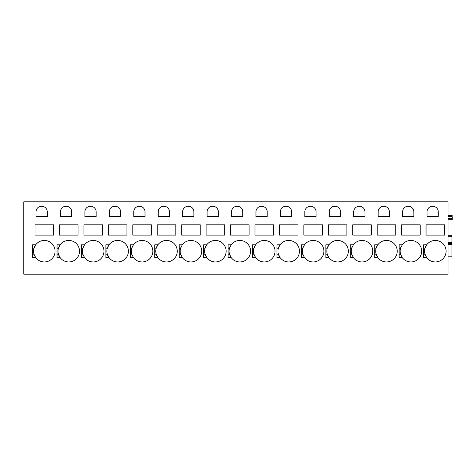 <?xml version="1.0" encoding="UTF-8"?>
<svg xmlns="http://www.w3.org/2000/svg" width="476" height="476" viewBox="0 0 476 476"><rect width="100%" height="100%" fill="white"/><g stroke="black" fill="none" stroke-linecap="round" stroke-linejoin="round"><path stroke-width="0.71" d="M448.047 219.722L452.2 219.722L452.2 216.639M448.047 201.83L448.047 274.17L23.8 274.17L23.8 201.83L448.047 201.83M438.271 211.85A5.623 5.623 0 0 0 432.648 206.233A5.623 5.623 0 0 0 427.031 211.85L427.031 216.497L438.271 216.497L438.271 211.85M426.05 224.827L444.626 224.827L444.626 235.09L426.05 235.09L426.05 224.827M425.722 246.378A10.752 10.752 0 0 0 425.008 248.216L426.698 244.795L423.61 244.795L423.61 257.599L426.698 257.599A10.752 10.752 0 0 0 446.089 251.197A10.752 10.752 0 0 0 426.353 245.289M413.834 211.85A5.623 5.623 0 0 0 408.212 206.233A5.623 5.623 0 0 0 402.589 211.85L402.589 216.497L413.834 216.497L413.834 211.85M401.613 224.827L420.189 224.827L420.189 235.09L401.613 235.09L401.613 224.827M401.286 246.378A10.752 10.752 0 0 0 400.566 248.216L402.262 244.795L399.168 244.795L399.168 257.599L402.262 257.599A10.752 10.752 0 0 0 421.653 251.197A10.752 10.752 0 0 0 401.917 245.289M389.392 211.85A5.623 5.623 0 0 0 383.775 206.233A5.623 5.623 0 0 0 378.152 211.85L378.152 216.497L389.392 216.497L389.392 211.85M377.176 224.827L395.746 224.827L395.746 235.09L377.176 235.09L377.176 224.827M376.849 246.378A10.752 10.752 0 0 0 376.129 248.216L377.825 244.795L374.731 244.795L374.731 257.599L377.825 257.599A10.752 10.752 0 0 0 397.216 251.197A10.752 10.752 0 0 0 377.48 245.289M364.955 211.85A5.623 5.623 0 0 0 359.332 206.233A5.623 5.623 0 0 0 353.716 211.85L353.716 216.497L364.955 216.497L364.955 211.85M352.74 224.827L371.31 224.827L371.31 235.09L352.74 235.09L352.74 224.827M352.413 246.378A10.752 10.752 0 0 0 351.693 248.216L353.382 244.795L350.294 244.795L350.294 257.599L353.382 257.599A10.752 10.752 0 0 0 372.773 251.197A10.752 10.752 0 0 0 353.043 245.289M340.518 211.85A5.623 5.623 0 0 0 334.896 206.233A5.623 5.623 0 0 0 329.279 211.85L329.279 216.497L340.518 216.497L340.518 211.85M328.297 224.827L346.873 224.827L346.873 235.09L328.297 235.09L328.297 224.827M327.976 246.378A10.752 10.752 0 0 0 327.256 248.216L328.946 244.795L325.858 244.795L325.858 257.599L328.946 257.599A10.752 10.752 0 0 0 348.337 251.197A10.752 10.752 0 0 0 328.601 245.289M316.082 211.85A5.623 5.623 0 0 0 310.459 206.233A5.623 5.623 0 0 0 304.836 211.85L304.836 216.497L316.082 216.497L316.082 211.85M303.861 224.827L322.436 224.827L322.436 235.09L303.861 235.09L303.861 224.827M303.533 246.378A10.752 10.752 0 0 0 302.813 248.216L304.509 244.795L301.415 244.795L301.415 257.599L304.509 257.599A10.752 10.752 0 0 0 323.9 251.197A10.752 10.752 0 0 0 304.164 245.289M291.639 211.85A5.623 5.623 0 0 0 286.022 206.233A5.623 5.623 0 0 0 280.4 211.85L280.4 216.497L291.639 216.497L291.639 211.85M279.424 224.827L297.994 224.827L297.994 235.09L279.424 235.09L279.424 224.827M279.097 246.378A10.752 10.752 0 0 0 278.377 248.216L280.072 244.795L276.978 244.795L276.978 257.599L280.072 257.599A10.752 10.752 0 0 0 299.464 251.197A10.752 10.752 0 0 0 279.727 245.289M267.203 211.85A5.623 5.623 0 0 0 261.58 206.233A5.623 5.623 0 0 0 255.963 211.85L255.963 216.497L267.203 216.497L267.203 211.85M254.987 224.827L273.557 224.827L273.557 235.09L254.987 235.09L254.987 224.827M254.66 246.378A10.752 10.752 0 0 0 253.94 248.216L255.63 244.795L252.542 244.795L252.542 257.599L255.63 257.599A10.752 10.752 0 0 0 275.021 251.197A10.752 10.752 0 0 0 255.291 245.289M242.766 211.85A5.623 5.623 0 0 0 237.143 206.233A5.623 5.623 0 0 0 231.526 211.85L231.526 216.497L242.766 216.497L242.766 211.85M230.545 224.827L249.121 224.827L249.121 235.09L230.545 235.09L230.545 224.827M230.223 246.378A10.752 10.752 0 0 0 229.503 248.216L231.193 244.795L228.105 244.795L228.105 257.599L231.193 257.599A10.752 10.752 0 0 0 250.584 251.197A10.752 10.752 0 0 0 230.848 245.289M218.329 211.85A5.623 5.623 0 0 0 212.707 206.233A5.623 5.623 0 0 0 207.084 211.85L207.084 216.497L218.329 216.497L218.329 211.85M206.108 224.827L224.684 224.827L224.684 235.09L206.108 235.09L206.108 224.827M205.781 246.378A10.752 10.752 0 0 0 205.061 248.216L206.757 244.795L203.663 244.795L203.663 257.599L206.757 257.599A10.752 10.752 0 0 0 226.148 251.197A10.752 10.752 0 0 0 206.411 245.289M193.887 211.85A5.623 5.623 0 0 0 188.27 206.233A5.623 5.623 0 0 0 182.647 211.85L182.647 216.497L193.887 216.497L193.887 211.85M181.671 224.827L200.241 224.827L200.241 235.09L181.671 235.09L181.671 224.827M181.344 246.378A10.752 10.752 0 0 0 180.624 248.216L182.32 244.795L179.226 244.795L179.226 257.599L182.32 257.599A10.752 10.752 0 0 0 201.711 251.197A10.752 10.752 0 0 0 181.975 245.289M169.45 211.85A5.623 5.623 0 0 0 163.833 206.233A5.623 5.623 0 0 0 158.21 211.85L158.21 216.497L169.45 216.497L169.45 211.85M157.235 224.827L175.805 224.827L175.805 235.09L157.235 235.09L157.235 224.827M156.907 246.378A10.752 10.752 0 0 0 156.188 248.216L157.877 244.795L154.789 244.795L154.789 257.599L157.877 257.599A10.752 10.752 0 0 0 177.268 251.197A10.752 10.752 0 0 0 157.538 245.289M145.013 211.85A5.623 5.623 0 0 0 139.391 206.233A5.623 5.623 0 0 0 133.774 211.85L133.774 216.497L145.013 216.497L145.013 211.85M132.792 224.827L151.368 224.827L151.368 235.09L132.792 235.09L132.792 224.827M132.471 246.378A10.752 10.752 0 0 0 131.751 248.216L133.441 244.795L130.353 244.795L130.353 257.599L133.441 257.599A10.752 10.752 0 0 0 152.832 251.197A10.752 10.752 0 0 0 133.096 245.289M120.577 211.85A5.623 5.623 0 0 0 114.954 206.233A5.623 5.623 0 0 0 109.331 211.85L109.331 216.497L120.577 216.497L120.577 211.85M108.355 224.827L126.931 224.827L126.931 235.09L108.355 235.09L108.355 224.827M108.028 246.378A10.752 10.752 0 0 0 107.308 248.216L109.004 244.795L105.91 244.795L105.91 257.599L109.004 257.599A10.752 10.752 0 0 0 128.395 251.197A10.752 10.752 0 0 0 108.659 245.289M96.134 211.85A5.623 5.623 0 0 0 90.517 206.233A5.623 5.623 0 0 0 84.895 211.85L84.895 216.497L96.134 216.497L96.134 211.85M83.919 224.827L102.489 224.827L102.489 235.09L83.919 235.09L83.919 224.827M83.592 246.378A10.752 10.752 0 0 0 82.872 248.216L84.567 244.795L81.473 244.795L81.473 257.599L84.567 257.599A10.752 10.752 0 0 0 103.958 251.197A10.752 10.752 0 0 0 84.222 245.289M71.697 211.85A5.623 5.623 0 0 0 66.081 206.233A5.623 5.623 0 0 0 60.458 211.85L60.458 216.497L71.697 216.497L71.697 211.85M59.482 224.827L78.052 224.827L78.052 235.09L59.482 235.09L59.482 224.827M59.155 246.378A10.752 10.752 0 0 0 58.435 248.216L60.125 244.795L57.037 244.795L57.037 257.599L60.125 257.599A10.752 10.752 0 0 0 79.522 251.197A10.752 10.752 0 0 0 59.786 245.289M47.261 211.85A5.623 5.623 0 0 0 41.638 206.233A5.623 5.623 0 0 0 36.021 211.85L36.021 216.497L47.261 216.497L47.261 211.85M35.04 224.827L53.615 224.827L53.615 235.09L35.04 235.09L35.04 224.827M34.718 246.378A10.752 10.752 0 0 0 33.998 248.216L35.688 244.795L32.6 244.795L32.6 257.599L35.688 257.599A10.752 10.752 0 0 0 55.079 251.197A10.752 10.752 0 0 0 35.343 245.289M448.047 243.379L451.956 243.379L448.047 243.379L451.956 243.379L451.956 256.82L448.047 256.82M451.956 243.379L451.956 235.311L448.047 235.311M448.047 218.74L451.956 218.74L451.956 219.722M452.2 218.74L451.956 216.639L448.047 216.639M448.047 215.664L452.2 215.664M423.61 248.216L425.008 248.216A10.752 10.752 0 0 0 425.728 256.017M426.353 257.105A10.752 10.752 0 0 0 426.698 257.599L425.008 254.178L423.61 254.178M399.168 248.216L400.566 248.216A10.752 10.752 0 0 0 401.286 256.017M401.917 257.105A10.752 10.752 0 0 0 402.262 257.599L400.566 254.178L399.168 254.178M374.731 248.216L376.129 248.216A10.752 10.752 0 0 0 376.849 256.017M377.48 257.105A10.752 10.752 0 0 0 377.825 257.599L376.129 254.178L374.731 254.178M350.294 248.216L351.693 248.216A10.752 10.752 0 0 0 352.413 256.017M353.043 257.105A10.752 10.752 0 0 0 353.382 257.599L351.693 254.178L350.294 254.178M325.858 248.216L327.256 248.216A10.752 10.752 0 0 0 327.976 256.017M328.601 257.105A10.752 10.752 0 0 0 328.946 257.599L327.256 254.178L325.858 254.178M301.415 248.216L302.813 248.216A10.752 10.752 0 0 0 303.533 256.017M304.164 257.105A10.752 10.752 0 0 0 304.509 257.599L302.819 254.178L301.415 254.178M276.978 248.216L278.377 248.216A10.752 10.752 0 0 0 279.097 256.017M279.727 257.105A10.752 10.752 0 0 0 280.072 257.599L278.377 254.178L276.978 254.178M252.542 248.216L253.94 248.216A10.752 10.752 0 0 0 254.66 256.017M255.291 257.105A10.752 10.752 0 0 0 255.63 257.599L253.94 254.178L252.542 254.178M228.105 248.216L229.503 248.216A10.752 10.752 0 0 0 230.223 256.017M230.848 257.105A10.752 10.752 0 0 0 231.193 257.599L229.503 254.178L228.105 254.178M203.663 248.216L205.061 248.216A10.752 10.752 0 0 0 205.781 256.017M206.411 257.105A10.752 10.752 0 0 0 206.757 257.599L205.067 254.178L203.663 254.178M179.226 248.216L180.624 248.216A10.752 10.752 0 0 0 181.344 256.017M181.975 257.105A10.752 10.752 0 0 0 182.32 257.599L180.624 254.178L179.226 254.178M154.789 248.216L156.188 248.216A10.752 10.752 0 0 0 156.907 256.017M157.538 257.105A10.752 10.752 0 0 0 157.877 257.599L156.188 254.178L154.789 254.178M130.353 248.216L131.751 248.216A10.752 10.752 0 0 0 132.471 256.017M133.096 257.105A10.752 10.752 0 0 0 133.441 257.599L131.751 254.178L130.353 254.178M105.91 248.216L107.308 248.216A10.752 10.752 0 0 0 108.028 256.017M108.659 257.105A10.752 10.752 0 0 0 109.004 257.599L107.314 254.178L105.91 254.178M81.473 248.216L82.872 248.216A10.752 10.752 0 0 0 83.592 256.017M84.222 257.105A10.752 10.752 0 0 0 84.567 257.599L82.872 254.178L81.473 254.178M57.037 248.216L58.435 248.216A10.752 10.752 0 0 0 59.155 256.017M59.786 257.105A10.752 10.752 0 0 0 60.125 257.599L58.435 254.178L57.037 254.178M32.6 248.216L33.998 248.216A10.752 10.752 0 0 0 34.718 256.017M35.343 257.105A10.752 10.752 0 0 0 35.688 257.599L33.998 254.178L32.6 254.178M448.047 244.355L451.956 244.355M448.047 242.397L451.956 242.397M448.047 236.286L451.956 236.286"/></g></svg>
